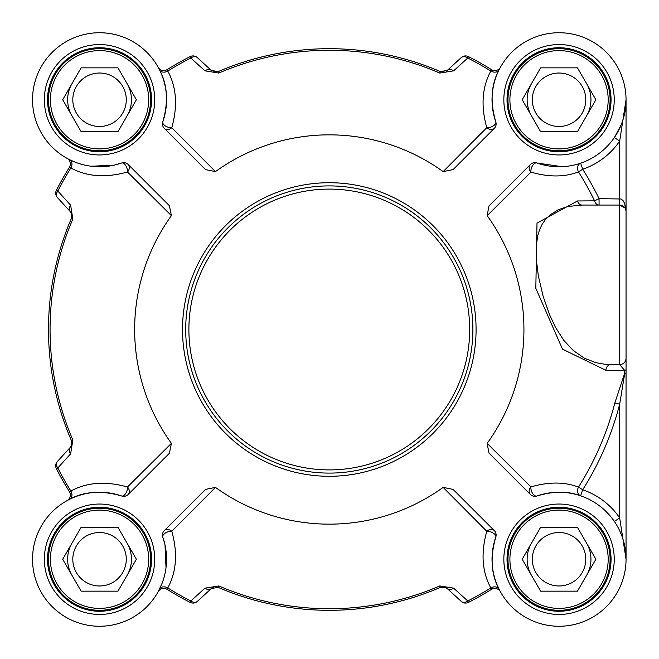 <?xml version="1.0" encoding="UTF-8"?>
<svg xmlns="http://www.w3.org/2000/svg" width="659" height="659" viewBox="0 0 659 659"><rect width="100%" height="100%" fill="white"/><g stroke="black" fill="none" stroke-linecap="round" stroke-linejoin="round"><path stroke-width="0.99" d="M185.698 329.5A143.596 143.596 0 0 0 329.294 473.096A143.596 143.596 0 0 0 472.882 329.5A143.596 143.596 0 0 0 329.294 185.904A143.596 143.596 0 0 0 185.698 329.5M117.961 67.844L136.388 99.748L117.961 131.66L81.115 131.66L62.696 99.748L81.115 67.844L117.961 67.844M126.273 99.748A26.731 26.731 0 0 0 99.542 73.025A26.731 26.731 0 0 0 72.811 99.748A26.731 26.731 0 0 0 99.542 126.479A26.731 26.731 0 0 0 126.273 99.748M131.454 99.748A31.912 31.912 0 0 0 127.179 83.792A31.912 31.912 0 0 1 127.179 115.704A31.912 31.912 0 0 0 131.454 99.748M71.905 83.792A31.912 31.912 0 0 0 71.905 115.704A31.912 31.912 0 0 1 71.905 83.792M150.598 99.748A51.056 51.056 0 0 0 99.542 48.692A51.056 51.056 0 0 0 48.486 99.748A51.056 51.056 0 0 0 99.542 150.804A51.056 51.056 0 0 0 150.598 99.748M148.679 99.748A49.145 49.145 0 0 0 99.542 50.611A49.145 49.145 0 0 0 50.397 99.748A49.145 49.145 0 0 0 99.542 148.893A49.145 49.145 0 0 0 148.679 99.748M577.465 67.844L595.884 99.748L577.465 131.66L540.619 131.66L522.192 99.748L540.619 67.844L577.465 67.844M585.769 99.748A26.731 26.731 0 0 0 559.038 73.025A26.731 26.731 0 0 0 532.315 99.748A26.731 26.731 0 0 0 559.038 126.479A26.731 26.731 0 0 0 585.769 99.748M590.95 99.748A31.912 31.912 0 0 0 586.675 83.792A31.912 31.912 0 0 1 586.675 115.704A31.912 31.912 0 0 0 590.95 99.748M531.409 115.704A31.912 31.912 0 0 1 531.409 83.792A31.912 31.912 0 0 0 531.409 115.704A31.912 31.912 0 0 1 528.221 108.01M610.094 99.748A51.056 51.056 0 0 0 559.038 48.692A51.056 51.056 0 0 0 507.982 99.748A51.056 51.056 0 0 0 559.038 150.804A51.056 51.056 0 0 0 610.094 99.748M608.183 99.748A49.145 49.145 0 0 0 559.038 50.611A49.145 49.145 0 0 0 509.901 99.748A49.145 49.145 0 0 0 559.038 148.893A49.145 49.145 0 0 0 608.183 99.748M117.961 527.34L136.388 559.252L117.961 591.156L81.115 591.156L62.696 559.252L81.115 527.34L117.961 527.34M126.273 559.252A26.731 26.731 0 0 0 99.542 532.521A26.731 26.731 0 0 0 72.811 559.252A26.731 26.731 0 0 0 99.542 585.975A26.731 26.731 0 0 0 126.273 559.252M131.454 559.252A31.912 31.912 0 0 0 127.179 543.296A31.912 31.912 0 0 1 127.179 575.208A31.912 31.912 0 0 0 131.454 559.252M71.905 543.296A31.912 31.912 0 0 0 71.905 575.208A31.912 31.912 0 0 1 71.905 543.296M150.598 559.252A51.056 51.056 0 0 0 99.542 508.196A51.056 51.056 0 0 0 48.486 559.252A51.056 51.056 0 0 0 99.542 610.308A51.056 51.056 0 0 0 150.598 559.252M148.679 559.252A49.145 49.145 0 0 0 99.542 510.107A49.145 49.145 0 0 0 50.397 559.252A49.145 49.145 0 0 0 99.542 608.389A49.145 49.145 0 0 0 148.679 559.252M577.465 527.34L595.884 559.252L577.465 591.156L540.619 591.156L522.192 559.252L540.619 527.34L577.465 527.34M585.769 559.252A26.731 26.731 0 0 0 559.038 532.521A26.731 26.731 0 0 0 532.315 559.252A26.731 26.731 0 0 0 559.038 585.975A26.731 26.731 0 0 0 585.769 559.252M590.95 559.252A31.912 31.912 0 0 0 586.675 543.296A31.912 31.912 0 0 1 586.675 575.208A31.912 31.912 0 0 0 590.95 559.252M531.409 543.296A31.912 31.912 0 0 0 531.409 575.208A31.912 31.912 0 0 1 531.409 543.296A31.912 31.912 0 0 0 528.221 550.99M610.094 559.252A51.056 51.056 0 0 0 559.038 508.196A51.056 51.056 0 0 0 507.982 559.252A51.056 51.056 0 0 0 559.038 610.308A51.056 51.056 0 0 0 610.094 559.252M608.183 559.252A49.145 49.145 0 0 0 559.038 510.107A49.145 49.145 0 0 0 509.901 559.252A49.145 49.145 0 0 0 559.038 608.389A49.145 49.145 0 0 0 608.183 559.252M507.026 559.252A52.012 52.012 0 0 0 559.038 611.264A52.012 52.012 0 0 0 611.05 559.252A52.012 52.012 0 0 1 559.038 611.264A52.012 52.012 0 0 1 507.026 559.252A52.012 52.012 0 0 1 559.038 507.241A52.012 52.012 0 0 1 611.05 559.252A52.012 52.012 0 0 1 559.038 611.264A52.012 52.012 0 0 1 507.026 559.252A52.012 52.012 0 0 1 559.038 507.241A52.012 52.012 0 0 1 611.05 559.252M507.026 99.748A52.012 52.012 0 0 0 559.038 151.759A52.012 52.012 0 0 0 611.05 99.748A52.012 52.012 0 0 1 559.038 151.759A52.012 52.012 0 0 1 507.026 99.748A52.012 52.012 0 0 1 559.038 47.736A52.012 52.012 0 0 1 611.05 99.748A52.012 52.012 0 0 1 559.038 151.759A52.012 52.012 0 0 1 507.026 99.748A52.012 52.012 0 0 1 559.038 47.736A52.012 52.012 0 0 1 611.05 99.748M47.53 99.748A52.012 52.012 0 0 0 99.542 151.759A52.012 52.012 0 0 0 151.554 99.748A52.012 52.012 0 0 1 99.542 151.759A52.012 52.012 0 0 1 47.53 99.748A52.012 52.012 0 0 1 99.542 47.736A52.012 52.012 0 0 1 151.554 99.748A52.012 52.012 0 0 1 99.542 151.759A52.012 52.012 0 0 1 47.53 99.748A52.012 52.012 0 0 1 99.542 47.736A52.012 52.012 0 0 1 151.554 99.748M47.53 559.252A52.012 52.012 0 0 0 99.542 611.264A52.012 52.012 0 0 0 151.554 559.252A52.012 52.012 0 0 1 99.542 611.264A52.012 52.012 0 0 1 47.53 559.252A52.012 52.012 0 0 1 99.542 507.241A52.012 52.012 0 0 1 151.554 559.252A52.012 52.012 0 0 1 99.542 611.264A52.012 52.012 0 0 1 47.53 559.252A52.012 52.012 0 0 1 99.542 507.241A52.012 52.012 0 0 1 151.554 559.252M614.394 521.483L619.666 517.892L619.666 404.181L624.6 374.246L626.05 373.496L626.05 369.617L626.05 559.252L619.666 517.892A73.396 73.396 0 0 0 582.688 489.769L578.478 487.108A6.384 4.926 -71.2 0 0 580.628 495.815L582.688 489.769A299.829 299.829 0 0 0 619.666 404.181L614.839 402.937A294.845 294.845 0 0 1 578.478 487.108C564.648 481.787 548.807 481.713 530.94 486.886A6.384 4.967 -45 0 0 530.355 494.464A6.384 6.384 0 0 0 536.97 495.98A6.384 3.575 70.8 0 1 532.661 493.525A6.384 3.575 70.8 0 1 530.94 486.886L487.158 443.367L488.97 453.079L491.927 456.036M580.628 163.185A6.384 4.926 -108.8 0 0 578.478 171.892L582.688 169.231L580.628 163.185M626.05 340.192L626.05 358.224A6.384 6.384 0 0 1 619.666 364.6L624.608 370.3A6.384 1.079 180 0 0 626.05 369.617L626.05 211.432A6.384 6.384 0 0 0 619.666 205.056L625.094 208.079M626.05 211.424L624.658 203.474L623.06 200.624L621.091 198.993L599.064 198.672A299.829 299.829 0 0 0 582.688 169.231A73.396 73.396 0 0 0 619.666 141.108L626.05 99.748L626.05 211.432A6.384 6.384 0 0 0 619.666 205.056L581.938 205.056A6.384 4.745 90 0 1 577.515 200.962L537.003 223.104L535.825 288.337L562.489 349.146L605.827 370.259A47255.893 8851.696 13.8 0 0 623.233 370.3L624.608 370.3A258.723 3.336 90 0 1 624.6 373.513L614.839 402.937M487.158 443.367A194.652 194.652 0 0 0 487.158 215.633L488.97 205.921L530.355 164.536A6.384 4.967 -135 0 0 530.94 172.114C548.815 177.296 564.664 177.222 578.478 171.892A294.845 294.845 0 0 1 594.583 200.847A6.384 4.77 -90 0 0 599.064 205.056L599.064 198.672L594.583 200.847L577.515 200.962M624.6 374.246A6.384 4.918 83.7 0 1 624.6 373.513L626.05 373.496L626.05 559.186M162.048 583.396L158.16 591.708A6.384 6.384 0 0 1 158.209 591.634A6.384 6.384 0 0 0 158.16 591.708L158.209 591.634A6.384 6.384 0 0 1 167.122 589.385L167.765 587.927C176.513 571.855 177.856 552.975 171.793 531.294A6.384 4.786 45 0 0 164.33 530.569A6.384 6.384 0 0 0 162.814 537.184A6.384 3.361 160.8 0 1 165.261 533.115A6.384 3.361 160.8 0 1 171.793 531.294L215.444 487.388A194.652 194.652 0 0 0 443.136 487.388L453.087 489.398L494.258 530.569A6.384 4.786 -45 0 0 486.787 531.294A6.384 3.361 -160.8 0 1 493.327 533.115A6.384 3.361 -160.8 0 1 495.766 537.184A67.012 67.012 0 0 0 551.558 625.844A67.012 67.012 0 0 0 625.63 551.772A67.012 67.012 0 0 0 536.97 495.98C553.436 491.029 567.984 490.971 580.628 495.815M487.158 215.633L530.94 172.114A6.384 3.575 109.2 0 1 532.661 165.475A6.384 3.575 109.2 0 1 536.97 163.02A67.012 67.012 0 0 0 625.63 107.228A67.012 67.012 0 0 0 551.558 33.156A67.012 67.012 0 0 0 495.766 121.816C489.975 101.824 491.079 84.5 499.069 69.846L500.42 67.292A6.384 6.384 0 0 1 500.37 67.366A6.384 6.384 0 0 0 500.42 67.292L500.379 67.366A6.384 6.384 0 0 1 491.457 69.615L490.815 71.073C482.075 87.136 480.732 106.017 486.787 127.706A6.384 4.786 -135 0 0 494.258 128.431A6.384 6.384 0 0 0 495.766 121.816A6.384 3.361 -19.2 0 1 493.327 125.885A6.384 3.361 -19.2 0 1 486.787 127.706L443.136 171.612A194.652 194.652 0 0 0 215.444 171.612L171.793 127.706A6.384 3.361 19.2 0 1 165.261 125.885A6.384 3.361 19.2 0 1 162.814 121.816A6.384 6.384 0 0 0 164.33 128.431A6.384 4.786 135 0 0 171.793 127.706C177.848 105.975 176.505 87.103 167.765 71.073L167.122 69.615A6.384 6.384 0 0 1 158.209 67.366L158.16 67.292A6.384 6.384 0 0 0 158.209 67.366A6.384 6.384 0 0 1 158.16 67.292L159.511 69.846C167.485 84.476 168.589 101.799 162.814 121.816A67.012 67.012 0 0 0 107.022 33.156A67.012 67.012 0 0 0 32.95 107.228A67.012 67.012 0 0 0 121.61 163.02A6.384 3.361 -109.2 0 1 125.68 165.467A6.384 3.361 -109.2 0 1 127.5 172.007A6.384 4.786 135 0 0 128.225 164.536A6.384 6.384 0 0 0 121.61 163.02L113.999 165.203L91.156 166.233L96.889 166.727L113.999 165.203M164.33 128.431L205.493 169.602L215.444 171.612M128.225 164.536L169.388 205.699L171.406 215.658A194.652 194.652 0 0 0 171.406 443.342L127.5 486.993A6.384 3.361 -70.8 0 1 125.68 493.533A6.384 3.361 -70.8 0 1 121.61 495.98A6.384 6.384 0 0 0 128.225 494.464A6.384 4.786 45 0 0 127.5 486.993C105.77 480.946 86.889 482.289 70.867 491.021A6.384 4.794 -116.5 0 1 69.64 499.283C84.27 491.301 101.593 490.205 121.61 495.98A67.012 67.012 0 0 0 32.95 551.772A67.012 67.012 0 0 0 107.022 625.844A67.012 67.012 0 0 0 162.814 537.184L164.997 544.787L166.027 567.63L164.997 544.787M128.225 494.464L169.388 453.301L171.406 443.342M164.33 530.569L205.493 489.398L215.444 487.388M443.136 487.388L486.787 531.294C480.732 553.025 482.075 571.897 490.815 587.927L491.457 589.385A6.384 6.384 0 0 1 500.42 591.708L499.069 589.154C491.095 574.524 489.991 557.201 495.766 537.184A6.384 6.384 0 0 0 494.258 530.569M530.355 494.464L488.97 453.079M562.061 166.694L536.97 163.02A6.384 6.384 0 0 0 530.355 164.536M494.258 128.431L453.087 169.602L443.136 171.612M500.362 591.609A6.384 6.384 0 0 1 500.42 591.708L500.033 591.008M167.122 589.385A306.336 306.336 0 0 0 190.105 602.384A6.384 6.384 -132.5 0 0 197.313 601.403L211.35 588.545L218.187 587.391A280.808 280.808 0 0 0 440.393 587.391L445.336 587.334L447.23 588.545A6.384 4.646 132.5 0 0 453.623 588.166L467.758 600.975A6.384 4.662 132.5 0 1 461.267 601.403A6.384 6.384 63 0 0 468.483 602.384L467.758 600.975A304.755 304.755 0 0 0 490.815 587.927A6.384 4.794 153.5 0 1 499.069 589.154M468.483 602.384A306.336 306.336 0 0 0 491.457 589.385M453.623 588.166L439.775 585.942A279.227 279.227 0 0 1 218.813 585.942L204.957 588.166L190.822 600.975L190.105 602.384M211.35 588.545A6.384 4.646 -132.5 0 1 204.957 588.166M197.313 601.403A6.384 4.662 -132.5 0 1 190.822 600.975A304.755 304.755 0 0 1 167.765 587.927A6.384 4.794 -153.5 0 0 159.511 589.154M444.57 587.087A6.384 6.384 0 0 1 447.23 588.545L461.267 601.403M69.64 499.283L67.152 500.585A6.384 6.384 0 0 0 69.401 491.663L70.867 491.021A304.755 304.755 0 0 1 57.811 467.972A6.384 4.662 -137.5 0 1 57.382 461.481A6.384 6.384 153 0 0 56.402 468.689A306.336 306.336 0 0 0 69.401 491.663M67.185 500.568A6.384 6.384 0 0 1 67.078 500.626A6.384 6.384 0 0 0 67.152 500.585L67.786 500.239M56.402 468.689L57.811 467.972L70.62 453.837A6.384 4.646 -137.5 0 1 70.249 447.445L57.382 461.481M67.152 158.415L67.152 158.415A6.384 6.384 0 0 0 67.078 158.374L67.152 158.415A6.384 6.384 0 0 1 69.401 167.337A306.336 306.336 0 0 0 56.402 190.311A6.384 6.384 -42.5 0 0 57.382 197.519L70.249 211.555L71.436 213.401L71.403 218.393A280.808 280.808 0 0 0 71.403 440.607L71.46 445.542L70.249 447.445A6.384 6.384 0 0 0 71.707 444.776M70.62 453.837L72.852 439.981A279.227 279.227 0 0 1 72.852 219.019L70.62 205.163L57.811 191.028L56.402 190.311M71.666 214.076A6.384 6.384 0 0 0 70.249 211.555A6.384 4.646 -42.5 0 1 70.62 205.163M57.382 197.519A6.384 4.662 -42.5 0 1 57.811 191.028A304.755 304.755 0 0 1 70.867 167.979C86.939 176.719 105.811 178.062 127.5 172.007L171.406 215.658M69.401 167.337L70.867 167.979A6.384 4.794 -63.5 0 0 69.64 159.717L67.078 158.374A6.384 6.384 0 0 1 67.16 158.415M75.398 162.262L69.64 159.717M491.457 69.615A306.336 306.336 0 0 0 468.483 56.616A6.384 6.384 47.5 0 0 461.267 57.597L447.23 70.455L440.393 71.609A280.808 280.808 0 0 0 218.187 71.609L211.35 70.455A6.384 4.646 -47.5 0 0 204.957 70.834L190.822 58.025A6.384 4.662 -47.5 0 1 197.313 57.597A6.384 6.384 -117 0 0 190.105 56.616L190.822 58.025A304.755 304.755 0 0 0 167.765 71.073A6.384 4.794 -26.5 0 1 159.511 69.846M190.105 56.616A306.336 306.336 0 0 0 167.122 69.615M204.957 70.834L218.813 73.058A279.227 279.227 0 0 1 439.775 73.058L453.623 70.834L467.758 58.025L468.483 56.616M446.217 71.221A6.384 6.384 0 0 0 447.23 70.455A6.384 4.646 47.5 0 1 453.623 70.834M461.267 57.597A6.384 4.662 47.5 0 1 467.758 58.025A304.755 304.755 0 0 1 490.815 71.073A6.384 4.794 26.5 0 0 499.069 69.846M211.35 70.455L197.313 57.597M621.198 124.798L614.394 137.517L619.666 141.108L619.666 364.6L610.761 364.6A6.384 4.959 -90 0 0 605.827 370.259M626.034 101.132L625.407 109.048L622.837 120.259M610.761 364.6L605.629 364.378L596.033 362.722L584.582 358.29L573.396 350.621L563.816 340.39L555.413 327.21L549.384 314.285L543.173 296.393L538.37 275.997L536.269 259.111L536.162 247.076L537.662 235.906L539.614 229.563L542.168 224.241L545.273 219.719L550.108 214.834L558.47 209.636L567.959 206.506L581.938 205.056M72.852 219.019L71.403 218.393A6.384 6.384 0 0 0 71.411 218.368L71.872 215.155M626.05 214.628L626.05 176.332M626.05 131.66L626.05 99.748M440.401 71.609L444.257 71.988L440.451 71.633M213.747 71.831L215.938 72.119M218.813 585.942L218.187 587.391L215.938 586.881M213.747 587.169L212.264 587.844M446.217 587.779L444.265 587.012M469.694 329.5A140.4 140.4 0 0 1 329.294 469.9A140.4 140.4 0 0 1 188.886 329.5A140.4 140.4 0 0 1 329.294 189.1A140.4 140.4 0 0 1 469.694 329.5M614.246 99.748A55.208 55.208 0 0 0 531.434 51.946A55.208 55.208 0 0 0 531.434 147.558A55.208 55.208 0 0 0 614.246 99.748M154.741 99.748A55.208 55.208 0 0 0 71.938 51.946A55.208 55.208 0 0 0 71.938 147.558A55.208 55.208 0 0 0 154.741 99.748M154.741 559.252A55.208 55.208 0 0 0 71.938 511.442A55.208 55.208 0 0 0 71.938 607.054A55.208 55.208 0 0 0 154.741 559.252M476.078 329.5A146.784 146.784 0 0 0 329.294 182.716A146.784 146.784 0 0 0 182.51 329.5A146.784 146.784 0 0 0 329.294 476.284A146.784 146.784 0 0 0 476.078 329.5M614.246 559.252A55.208 55.208 0 0 0 531.434 511.442A55.208 55.208 0 0 0 531.434 607.054A55.208 55.208 0 0 0 614.246 559.252M445.336 587.334L440.393 587.391L439.775 585.942M71.46 445.542L71.403 440.607L72.852 439.981M218.187 71.609L218.813 73.058M439.775 73.058L440.393 71.609M626.05 358.224L626.05 358.224A6.384 6.384 0 0 1 619.666 364.6M71.436 213.401L71.403 218.393M488.97 205.921L491.927 202.964M626.05 100.522L626.05 99.946M625.407 109.048L623.332 118.645M158.201 67.358L158.555 67.992M71.872 215.139L71.444 218.302"/></g></svg>
